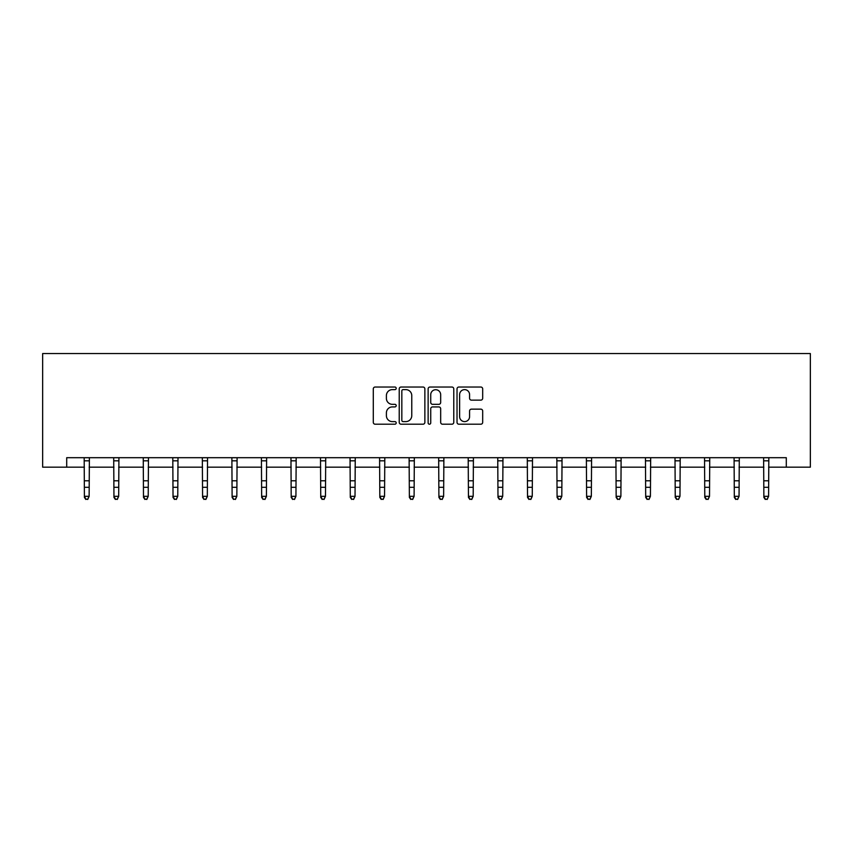 <?xml version="1.0" encoding="UTF-8"?>
<svg xmlns="http://www.w3.org/2000/svg" width="853" height="853" viewBox="0 0 853 853"><rect width="100%" height="100%" fill="white"/><g stroke="black" fill="none" stroke-linecap="round" stroke-linejoin="round"><path stroke-width="1.28" d="M396.197 388.328A1.301 1.301 0 0 0 394.896 387.027L375.149 387.027A1.855 1.855 0 0 0 373.294 388.893L373.294 422.352A1.855 1.855 0 0 0 375.149 424.208L394.896 424.208A1.301 1.301 0 0 0 396.197 422.907A1.301 1.301 0 0 0 394.896 421.606L392.348 421.606A5.95 5.95 0 0 1 386.398 415.656L386.398 412.873A5.95 5.95 0 0 1 392.348 406.924L394.896 406.924A1.301 1.301 0 0 0 396.197 405.623A1.301 1.301 0 0 0 394.896 404.322L392.348 404.322A5.95 5.95 0 0 1 386.398 398.372L386.398 395.579A5.95 5.95 0 0 1 392.348 389.629L394.896 389.629A1.301 1.301 0 0 0 396.197 388.328M480.825 400.132A1.855 1.855 0 0 0 482.681 398.276L482.681 388.893A1.855 1.855 0 0 0 480.825 387.027L458.893 387.027A1.855 1.855 0 0 0 457.027 388.893L457.027 422.352A1.855 1.855 0 0 0 458.893 424.208L480.825 424.208A1.855 1.855 0 0 0 482.681 422.352L482.681 411.007A1.855 1.855 0 0 0 480.825 409.152L471.432 409.152A1.855 1.855 0 0 0 469.576 411.007L469.576 416.637A4.969 4.969 0 0 1 464.608 421.606A4.969 4.969 0 0 1 459.628 416.637L459.628 394.608A4.969 4.969 0 0 1 464.608 389.629A4.969 4.969 0 0 1 469.576 394.608L469.576 398.276A1.855 1.855 0 0 0 471.432 400.132L480.825 400.132M66.705 467.167L66.705 457.698L786.295 457.698L786.295 467.167L810.35 467.167L810.35 353.547L42.65 353.547L42.65 467.167L84.404 467.167M424.869 388.893A1.855 1.855 0 0 0 423.013 387.027L401.081 387.027A1.855 1.855 0 0 0 399.225 388.893L399.225 422.352A1.855 1.855 0 0 0 401.081 424.208L423.013 424.208A1.855 1.855 0 0 0 424.869 422.352L424.869 388.893M429.987 387.027L451.919 387.027A1.855 1.855 0 0 1 453.775 388.893L453.775 422.352A1.855 1.855 0 0 1 451.919 424.208L442.536 424.208A1.855 1.855 0 0 1 440.67 422.352L440.67 408.779A1.855 1.855 0 0 0 438.815 406.924L432.588 406.924A1.855 1.855 0 0 0 430.733 408.779L430.733 422.907A1.301 1.301 0 0 1 429.432 424.208A1.301 1.301 0 0 1 428.131 422.907L428.131 388.893A1.855 1.855 0 0 1 429.987 387.027M89.138 467.167L113.95 467.167M118.684 467.167L143.485 467.167M148.219 467.167L173.031 467.167M177.765 467.167L202.577 467.167M207.311 467.167L232.112 467.167M236.846 467.167L261.658 467.167M266.392 467.167L291.193 467.167M295.927 467.167L320.739 467.167M325.473 467.167L350.284 467.167M355.019 467.167L379.82 467.167M384.554 467.167L409.365 467.167M414.1 467.167L438.9 467.167M443.635 467.167L468.446 467.167M473.18 467.167L497.981 467.167M502.716 467.167L527.527 467.167M532.261 467.167L557.073 467.167M561.807 467.167L586.608 467.167M591.342 467.167L616.154 467.167M620.888 467.167L645.689 467.167M650.423 467.167L675.235 467.167M679.969 467.167L704.781 467.167M709.515 467.167L734.316 467.167M739.05 467.167L763.861 467.167M768.596 467.167L786.295 467.167M403.128 389.629A1.301 1.301 0 0 0 401.827 390.93L401.827 420.305A1.301 1.301 0 0 0 403.128 421.606L405.825 421.606A5.95 5.95 0 0 0 411.764 415.656L411.764 395.579A5.95 5.95 0 0 0 405.825 389.629L403.128 389.629M440.67 394.694A4.969 4.969 0 0 0 435.702 389.725A4.969 4.969 0 0 0 430.733 394.694L430.733 402.456A1.855 1.855 0 0 0 432.588 404.322L438.815 404.322A1.855 1.855 0 0 0 440.67 402.456L440.67 394.694M84.17 457.698L84.404 496.318L89.138 496.318L87.72 499.453L85.822 499.037L87.72 499.453M87.72 499.037L89.138 496.318L89.384 457.698M85.822 499.453L84.404 497.374L84.404 496.318L85.822 499.037M113.705 457.698L113.95 496.318L118.684 496.318L117.266 499.453L115.368 499.037L117.266 499.453M117.266 499.037L118.684 496.318L118.919 457.698M115.368 499.453L113.95 497.374L113.95 496.318L115.368 499.037M143.251 457.698L143.485 496.318L148.219 496.318L146.801 499.453L144.914 499.037L146.801 499.453M146.801 499.037L148.219 496.318L148.465 457.698M144.914 499.453L143.485 497.374L143.485 496.318L144.914 499.037M172.786 457.698L173.031 496.318L177.765 496.318L176.347 499.453L174.449 499.037L176.347 499.453M176.347 499.037L177.765 496.318L178 457.698M174.449 499.453L173.031 497.374L173.031 496.318L174.449 499.037M202.332 457.698L202.577 496.318L207.311 496.318L205.882 499.453L203.995 499.037L205.882 499.453M205.882 499.037L207.311 496.318L207.546 457.698M203.995 499.453L202.577 497.374L202.577 496.318L203.995 499.037M231.877 457.698L232.112 496.318L236.846 496.318L235.428 499.453L233.53 499.037L235.428 499.453M235.428 499.037L236.846 496.318L237.091 457.698M233.53 499.453L232.112 497.374L232.112 496.318L233.53 499.037M261.413 457.698L261.658 496.318L266.392 496.318L264.974 499.453L263.076 499.037L264.974 499.453M264.974 499.037L266.392 496.318L266.626 457.698M263.076 499.453L261.658 497.374L261.658 496.318L263.076 499.037M290.958 457.698L291.193 496.318L295.927 496.318L294.509 499.453L292.622 499.037L294.509 499.453M294.509 499.037L295.927 496.318L296.172 457.698M292.622 499.453L291.193 497.374L291.193 496.318L292.622 499.037M320.493 457.698L320.739 496.318L325.473 496.318L324.055 499.453L322.157 499.037L324.055 499.453M324.055 499.037L325.473 496.318L325.707 457.698M322.157 499.453L320.739 497.374L320.739 496.318L322.157 499.037M350.039 457.698L350.284 496.318L355.019 496.318L353.59 499.453L351.703 499.037L353.59 499.453M353.59 499.037L355.019 496.318L355.253 457.698M351.703 499.453L350.284 497.374L350.284 496.318L351.703 499.037M379.585 457.698L379.82 496.318L384.554 496.318L383.136 499.453L381.238 499.037L383.136 499.453M383.136 499.037L384.554 496.318L384.799 457.698M381.238 499.453L379.82 497.374L379.82 496.318L381.238 499.037M409.12 457.698L409.365 496.318L414.1 496.318L412.681 499.453L410.783 499.037L412.681 499.453M412.681 499.037L414.1 496.318L414.334 457.698M410.783 499.453L409.365 497.374L409.365 496.318L410.783 499.037M438.666 457.698L438.9 496.318L443.635 496.318L442.217 499.453L440.319 499.037L442.217 499.453M442.217 499.037L443.635 496.318L443.88 457.698M440.319 499.453L438.9 497.374L438.9 496.318L440.319 499.037M468.201 457.698L468.446 496.318L473.18 496.318L471.762 499.453L469.864 499.037L471.762 499.453M471.762 499.037L473.18 496.318L473.415 457.698M469.864 499.453L468.446 497.374L468.446 496.318L469.864 499.037M497.747 457.698L497.981 496.318L502.716 496.318L501.297 499.453L499.41 499.037L501.297 499.453M501.297 499.037L502.716 496.318L502.961 457.698M499.41 499.453L497.981 497.374L497.981 496.318L499.41 499.037M527.293 457.698L527.527 496.318L532.261 496.318L530.843 499.453L528.945 499.037L530.843 499.453M530.843 499.037L532.261 496.318L532.507 457.698M528.945 499.453L527.527 497.374L527.527 496.318L528.945 499.037M556.828 457.698L557.073 496.318L561.807 496.318L560.378 499.453L558.491 499.037L560.378 499.453M560.378 499.037L561.807 496.318L562.042 457.698M558.491 499.453L557.073 497.374L557.073 496.318L558.491 499.037M586.374 457.698L586.608 496.318L591.342 496.318L589.924 499.453L588.026 499.037L589.924 499.453M589.924 499.037L591.342 496.318L591.587 457.698M588.026 499.453L586.608 497.374L586.608 496.318L588.026 499.037M615.909 457.698L616.154 496.318L620.888 496.318L619.47 499.453L617.572 499.037L619.47 499.453M619.47 499.037L620.888 496.318L621.123 457.698M617.572 499.453L616.154 497.374L616.154 496.318L617.572 499.037M645.454 457.698L645.689 496.318L650.423 496.318L649.005 499.453L647.118 499.037L649.005 499.453M649.005 499.037L650.423 496.318L650.668 457.698M647.118 499.453L645.689 497.374L645.689 496.318L647.118 499.037M675 457.698L675.235 496.318L679.969 496.318L678.551 499.453L676.653 499.037L678.551 499.453M678.551 499.037L679.969 496.318L680.214 457.698M676.653 499.453L675.235 497.374L675.235 496.318L676.653 499.037M704.535 457.698L704.781 496.318L709.515 496.318L708.086 499.453L706.199 499.037L708.086 499.453M708.086 499.037L709.515 496.318L709.749 457.698M706.199 499.453L704.781 497.374L704.781 496.318L706.199 499.037M734.081 457.698L734.316 496.318L739.05 496.318L737.632 499.453L735.734 499.037L737.632 499.453M737.632 499.037L739.05 496.318L739.295 457.698M735.734 499.453L734.316 497.374L734.316 496.318L735.734 499.037M763.616 457.698L763.861 496.318L768.596 496.318L767.178 499.453L765.28 499.037L767.178 499.453M767.178 499.037L768.596 496.318L768.83 457.698M765.28 499.453L763.861 497.374L763.861 496.318L765.28 499.037M89.362 457.73L84.18 457.73M89.138 480.793L84.404 480.793M89.138 487.298L84.404 487.298M89.138 460.812L84.404 460.812M118.908 457.73L113.726 457.73M118.684 480.793L113.95 480.793M118.684 487.298L113.95 487.298M118.684 460.812L113.95 460.812M148.443 457.73L143.261 457.73M148.219 480.793L143.485 480.793M148.219 487.298L143.485 487.298M148.219 460.812L143.485 460.812M177.989 457.73L172.807 457.73M177.765 480.793L173.031 480.793M177.765 487.298L173.031 487.298M177.765 460.812L173.031 460.812M207.535 457.73L202.342 457.73M207.311 480.793L202.577 480.793M207.311 487.298L202.577 487.298M207.311 460.812L202.577 460.812M237.07 457.73L231.888 457.73M236.846 480.793L232.112 480.793M236.846 487.298L232.112 487.298M236.846 460.812L232.112 460.812M266.616 457.73L261.434 457.73M266.392 480.793L261.658 480.793M266.392 487.298L261.658 487.298M266.392 460.812L261.658 460.812M296.151 457.73L290.969 457.73M295.927 480.793L291.193 480.793M295.927 487.298L291.193 487.298M295.927 460.812L291.193 460.812M325.697 457.73L320.515 457.73M325.473 480.793L320.739 480.793M325.473 487.298L320.739 487.298M325.473 460.812L320.739 460.812M355.243 457.73L350.05 457.73M355.019 480.793L350.284 480.793M355.019 487.298L350.284 487.298M355.019 460.812L350.284 460.812M384.778 457.73L379.596 457.73M384.554 480.793L379.82 480.793M384.554 487.298L379.82 487.298M384.554 460.812L379.82 460.812M414.323 457.73L409.141 457.73M414.1 480.793L409.365 480.793M414.1 487.298L409.365 487.298M414.1 460.812L409.365 460.812M443.859 457.73L438.677 457.73M443.635 480.793L438.9 480.793M443.635 487.298L438.9 487.298M443.635 460.812L438.9 460.812M473.404 457.73L468.222 457.73M473.18 480.793L468.446 480.793M473.18 487.298L468.446 487.298M473.18 460.812L468.446 460.812M502.95 457.73L497.757 457.73M502.716 480.793L497.981 480.793M502.716 487.298L497.981 487.298M502.716 460.812L497.981 460.812M532.485 457.73L527.303 457.73M532.261 480.793L527.527 480.793M532.261 487.298L527.527 487.298M532.261 460.812L527.527 460.812M562.031 457.73L556.849 457.73M561.807 480.793L557.073 480.793M561.807 487.298L557.073 487.298M561.807 460.812L557.073 460.812M591.566 457.73L586.384 457.73M591.342 480.793L586.608 480.793M591.342 487.298L586.608 487.298M591.342 460.812L586.608 460.812M621.112 457.73L615.93 457.73M620.888 480.793L616.154 480.793M620.888 487.298L616.154 487.298M620.888 460.812L616.154 460.812M650.658 457.73L645.465 457.73M650.423 480.793L645.689 480.793M650.423 487.298L645.689 487.298M650.423 460.812L645.689 460.812M680.193 457.73L675.011 457.73M679.969 480.793L675.235 480.793M679.969 487.298L675.235 487.298M679.969 460.812L675.235 460.812M709.739 457.73L704.557 457.73M709.515 480.793L704.781 480.793M709.515 487.298L704.781 487.298M709.515 460.812L704.781 460.812M739.274 457.73L734.092 457.73M739.05 480.793L734.316 480.793M739.05 487.298L734.316 487.298M739.05 460.812L734.316 460.812M768.82 457.73L763.638 457.73M768.596 480.793L763.861 480.793M768.596 487.298L763.861 487.298M768.596 460.812L763.861 460.812"/></g></svg>
